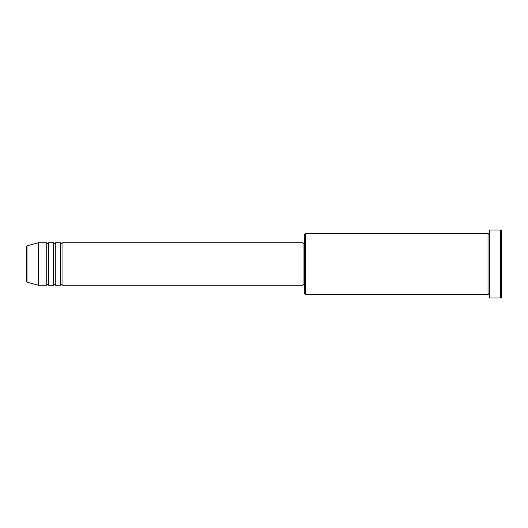 <?xml version="1.0" encoding="UTF-8"?>
<svg xmlns="http://www.w3.org/2000/svg" width="528" height="528" viewBox="0 0 528 528"><rect width="100%" height="100%" fill="white"/><g stroke="black" fill="none" stroke-linecap="round" stroke-linejoin="round"><path stroke-width="0.79" d="M26.4 281.378L26.4 246.622L27.027 245.797L27.027 282.203L26.4 281.378M62.04 242.788L62.04 285.212L303.032 285.212L303.032 242.788L62.04 242.788L61.189 243.632L60.344 242.788L60.344 285.212L55.249 285.212L55.249 242.788L60.344 242.788M53.552 242.788L53.552 285.212L48.464 285.212L48.464 242.788L53.552 242.788L54.404 243.632L55.249 242.788M46.768 242.788L46.768 285.212L38.28 285.212L38.28 242.788L46.768 242.788L47.612 243.632L48.464 242.788M305.58 294.551L304.729 293.7L304.729 234.3L305.58 233.449L305.58 294.551L488.024 294.551L488.024 233.449L488.869 234.3L489.72 233.449M500.749 230.056L501.6 230.908L501.6 297.092L500.749 297.944L500.749 230.056L489.72 230.056L489.72 297.944L500.749 297.944M303.032 284.368L304.729 284.368M27.027 282.203L38.28 285.212M27.027 245.797L38.28 242.788M305.58 233.449L488.024 233.449M303.032 243.632L304.729 243.632M489.72 294.551L488.869 293.7L488.024 294.551M48.464 285.212L47.612 284.368L46.768 285.212M55.249 285.212L54.404 284.368L53.552 285.212M62.04 285.212L61.189 284.368L60.344 285.212"/></g></svg>
